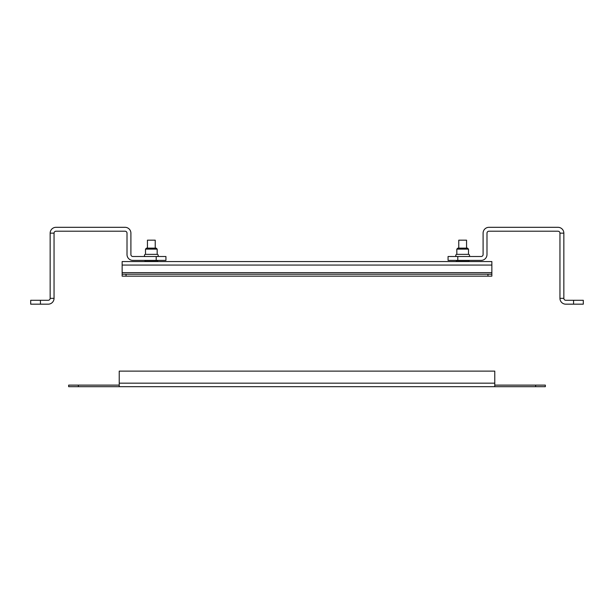 <?xml version="1.0" encoding="UTF-8"?>
<svg xmlns="http://www.w3.org/2000/svg" width="614" height="614" viewBox="0 0 614 614"><rect width="100%" height="100%" fill="white"/><g stroke="black" fill="none" stroke-linecap="round" stroke-linejoin="round"><path stroke-width="0.92" d="M535.631 385.124L545.355 385.124L545.355 386.682L535.631 386.682L535.631 385.124L494.769 385.124L494.769 386.682L68.645 386.682L68.645 385.124L78.369 385.124L78.369 386.682M78.369 385.124L119.231 385.124L119.231 386.682M535.631 386.682L494.769 386.682M119.231 385.124L119.231 371.117L494.769 371.117L494.769 385.124M491.852 265.071L122.148 265.071L122.148 261.564L491.852 261.564L491.852 272.654L122.148 272.654L122.148 274.212L126.047 274.212L126.047 276.162L122.148 276.162L122.148 274.212M122.148 265.071L122.148 272.654M491.852 274.212L491.852 276.162L487.953 276.162L487.953 274.212L491.852 274.212L491.852 272.654M487.953 276.162L126.047 276.162M487.953 274.212L126.047 274.212M458.773 248.14L458.773 240.166L466.556 240.166L466.556 248.14M147.444 248.14L147.444 240.166L155.227 240.166L155.227 248.14M156.202 260.397L156.202 256.506L165.933 256.506L165.933 260.397L132.854 260.397A5.841 5.841 0 0 1 127.014 254.564L127.014 233.159A1.949 1.949 0 0 0 125.072 231.209L55.997 231.209A1.949 1.949 0 0 0 54.047 233.159L54.047 298.343A5.841 5.841 0 0 1 48.214 304.176L30.7 304.176L30.7 300.284L48.214 300.284A1.949 1.949 0 0 0 50.156 298.343L54.047 298.343M156.202 256.506L132.854 256.506A1.949 1.949 0 0 1 130.905 254.564L130.905 233.159A5.841 5.841 0 0 0 125.072 227.318L55.997 227.318A5.841 5.841 0 0 0 50.156 233.159L50.156 298.343M50.156 233.159L54.047 233.159M145.503 249.115L157.176 249.115L156.202 248.14L146.477 248.14L145.503 249.115L145.503 254.365A1.067 1.067 0 0 0 144.428 255.439A1.067 1.067 0 0 0 145.503 256.506M157.176 249.115L157.176 254.365L145.503 254.365M157.176 254.365A1.067 1.067 0 0 1 158.243 255.439A1.067 1.067 0 0 1 157.176 256.506M145.011 260.397L145.011 261.372L157.66 261.372L157.66 260.397M573.568 304.176L573.568 300.284L583.3 300.284L583.3 304.176L565.786 304.176A5.841 5.841 0 0 1 559.953 298.343L559.953 233.159A1.949 1.949 0 0 0 558.003 231.209L488.928 231.209A1.949 1.949 0 0 0 486.986 233.159L486.986 254.564A5.841 5.841 0 0 1 481.146 260.397L448.066 260.397L448.066 256.506L457.798 256.506L457.798 260.397M559.953 298.343L563.844 298.343L563.844 233.159A5.841 5.841 0 0 0 558.003 227.318L488.928 227.318A5.841 5.841 0 0 0 483.095 233.159L483.095 254.564A1.949 1.949 0 0 1 481.146 256.506L457.798 256.506M573.568 300.284L565.786 300.284A1.949 1.949 0 0 1 563.844 298.343M563.844 233.159L559.953 233.159M468.497 249.115L456.824 249.115L457.798 248.14L467.523 248.14L468.497 249.115L468.497 254.365A1.067 1.067 0 0 1 469.572 255.439A1.067 1.067 0 0 1 468.497 256.506M456.824 249.115L456.824 254.365A1.067 1.067 0 0 0 455.757 255.439A1.067 1.067 0 0 0 456.824 256.506M468.989 260.397L468.989 261.372L456.34 261.372L456.34 260.397M468.497 254.365L456.824 254.365M119.231 383.174L494.769 383.174M40.432 300.284L40.432 304.176"/></g></svg>
